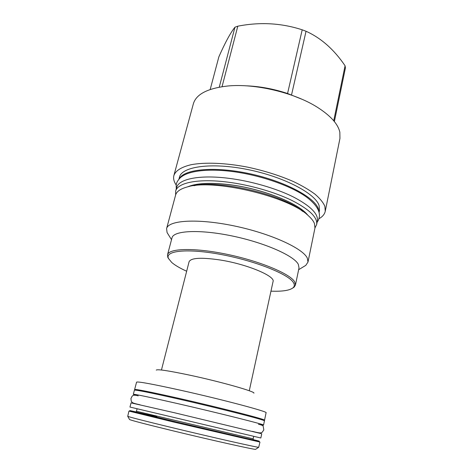 <?xml version="1.0" encoding="UTF-8"?>
<svg xmlns="http://www.w3.org/2000/svg" width="473" height="473" viewBox="0 0 473 473"><rect width="100%" height="100%" fill="white"/><g stroke="black" fill="none" stroke-linecap="round" stroke-linejoin="round"><path stroke-width="0.71" d="M129.49 419.409L129.578 419.563C132.156 420.645 146.216 424.299 171.764 430.531C210.426 439.937 254.598 449.793 255.591 449.35L258.696 447.292C257.874 447.647 211.898 437.259 171.551 427.503C144.933 421.053 130.323 417.328 127.728 416.329L128.934 411.09L172.935 421.886L259.961 442.066L258.696 447.292M260.854 437.998L129.957 407.058L131.056 402.878L175.122 412.911L261.74 433.765L260.854 437.998M261.001 424.831L263.556 425.091C266.051 424.908 219.46 413.177 177.416 403.546C149.125 397.095 134.427 394.015 133.321 394.305L135.721 395.215M263.556 425.091L264.431 420.899C266.973 420.479 220.519 408.542 178.528 399.029C150.272 392.655 135.568 389.705 134.415 390.166L133.321 394.305M264.531 420.225L266.086 412.763C268.717 411.871 222.547 399.555 180.692 390.266C152.513 384.058 137.809 381.356 136.573 382.149L134.628 389.516C135.786 389.025 150.485 391.957 178.717 398.307C220.672 407.803 267.079 419.758 264.531 420.225L264.017 420.609M156.244 370.099C157.438 369.023 168.719 370.737 190.099 375.243C221.358 381.912 255.858 391.756 253.895 393.181M161.453 370.01L189.082 261.752C190.915 257.85 201.149 257.247 219.797 259.937C246.859 264.088 275.576 276.167 273.045 281.601L249.271 390.775M186.664 271.23C179.982 268.203 174.992 265.27 171.693 262.432L168.489 258.465C164.645 250.649 187.615 248.136 221.671 254.61C255.698 261.001 288.861 274.387 293.449 282.635C294.732 284.746 294.561 286.496 292.929 287.88C289.488 290.493 282.168 291.587 270.964 291.155M168.66 258.826L167.773 257.3L167.507 254.811C168.737 248.248 194.681 247.48 227.537 254.415C260.387 261.285 290.227 273.891 294.661 281.807L295.448 285.053L294.094 287.164L292.621 288.128M295.448 285.053L299.019 267.878L298.309 264.33C294.052 255.739 264.573 242.655 231.965 235.932C199.352 229.145 173.414 230.617 172.006 237.848L167.507 254.811M168.595 234.986L167.075 232.562L166.591 228.63C168.228 220.264 197.271 218.236 233.875 225.858C270.467 233.402 303.075 248.378 307.338 258.187L307.988 262.06L314.959 228.01L314.456 223.534C313.528 221.181 311.606 218.674 308.68 216.019C289.772 196.561 212.206 178.22 186.587 187.154C180.178 188.999 176.512 191.636 175.601 195.071L166.591 228.63M303.353 266.843L305.795 265.359L307.988 262.06M194.001 185.712C219.62 179.669 282.493 194.533 302.69 211.407M314.988 227.856L316.65 224.527C317.738 217.533 309.555 209.539 292.101 200.54C274.878 192.097 249.957 184.925 227.72 182.123C198.205 178.309 177.416 182.726 175.649 191.198L175.643 194.917M316.65 224.527L317.377 220.968C318.489 213.873 310.335 205.796 292.929 196.738C275.747 188.242 250.873 181.058 228.666 178.303C199.186 174.543 178.392 179.09 176.589 187.686L175.649 191.198M179.243 178.818C183.938 169.133 214.239 166.07 249.478 173.662C284.722 181.171 314.722 197.276 318.394 208.912L318.979 211.851M178.918 179.178L179.438 177.245C181.709 166.585 211.076 162.192 247.344 169.464C283.605 176.636 315.396 193.416 319.086 205.536L319.512 210.355L319.109 212.318M176.193 185.032C173.904 181.632 173.136 178.451 173.893 175.483C175.631 170.641 181.378 167.052 191.122 164.71C204.933 162.097 225.55 162.872 247.58 167.14C264.448 170.753 279.821 175.601 293.709 181.685C302.206 185.783 309.33 189.969 315.083 194.243C319.937 198.465 323.201 202.485 324.868 206.299L325.253 211.265C324.602 214.257 322.491 216.758 318.92 218.774M173.893 175.483L193.351 103.835C196.159 94.204 207.647 88.262 227.826 85.997C254.87 83.295 294.123 92.578 317.099 107.099C330.438 115.566 338.024 123.95 339.851 132.257L339.939 138.483L325.253 211.265M334.376 121.579L345.426 67.905L345.071 65.765L333.725 120.786M210.189 89.492L218.857 56.855C225.136 42.617 230.499 32.732 234.951 27.209L237.807 26.181C260.02 21.847 281.482 23.059 302.2 29.811L306.043 31.259C321.049 38.017 334.056 49.523 345.071 65.765M219.265 87.15L234.951 27.209M245.197 85.779C259.204 86.222 273.323 88.794 287.56 93.506L301.662 99.129M222.044 86.677L237.807 26.181M287.56 93.506L302.2 29.811M291.539 94.907L306.043 31.259M136.218 411.953C119.941 408.264 135.154 412.107 173.343 421.201L244.754 437.974C260.824 441.652 263.591 442.184 253.061 439.571M156.817 416.725L135.982 412.084L175.347 421.644M136.159 411.841L136.449 411.256L253.167 438.849L253.161 439.5M307.905 215.333C299.232 203.461 262.296 188.573 229.322 184.647C210.047 182.401 196.135 183.146 187.586 186.894M129.578 419.563L127.728 416.329M253.167 438.849L253.699 436.313M136.449 411.256L137.105 408.749M134.911 390.089L134.628 389.516M168.489 258.465L167.773 257.3M292.929 287.88L294.094 287.164M171.522 239.663L167.075 232.562M298.634 269.711L305.795 265.359M307.048 214.618C298.031 203.047 261.646 188.532 229.393 184.707C210.733 182.537 197.164 183.175 188.674 186.634M317.152 222.085C318.394 220.56 319.169 218.485 319.47 215.859C319.523 210.308 316.159 204.643 307.267 197.631C291.823 186.025 259.73 174.803 230.966 171.35C205.832 168.358 188.881 171.498 182.265 176.258C179.249 178.031 176.701 182.3 176.642 183.146C176.328 184.405 176.033 184.18 176.293 188.786M258.471 424.287C261.646 424.961 263.219 425.653 263.201 426.362L263.822 429.898L262.219 432.251C260.416 433.126 260.268 433.345 252.493 431.37M138.222 395.86C131.583 393.979 132.245 396.64 130.926 398.491L131.275 401.246C132.47 402.653 131.589 402.943 140.091 404.805"/></g></svg>
